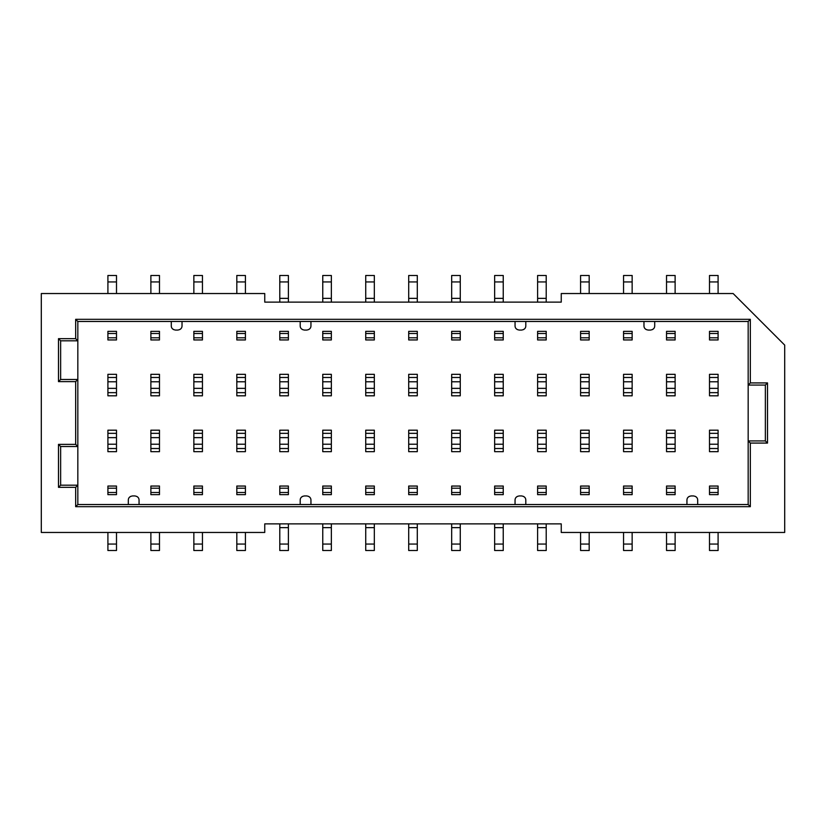 <?xml version="1.0" encoding="UTF-8"?>
<svg xmlns="http://www.w3.org/2000/svg" width="826" height="826" viewBox="0 0 826 826"><rect width="100%" height="100%" fill="white"/><g stroke="black" fill="none" stroke-linecap="round" stroke-linejoin="round"><path stroke-width="1.24" d="M417.295 302.13L417.295 275.492L408.705 275.492L408.705 302.13M408.705 377.482L417.295 377.482L417.295 374.323L408.705 374.323L408.705 395.809L417.295 395.799L408.705 395.809M116.497 293.54L116.497 275.492L107.907 275.492L107.907 293.54M107.907 377.482L116.497 377.482L116.497 374.323L107.907 374.323L107.907 395.809L116.497 395.799L107.907 395.809L116.497 395.809L116.497 392.66L107.907 392.66M41.3 532.46L41.3 293.54L264.754 293.54L264.754 302.13L561.246 302.13L561.246 293.54L733.137 293.54L784.7 345.103L784.7 532.46L561.246 532.46L561.246 523.87L264.754 523.87L264.754 532.46L41.3 532.46M718.093 293.54L718.093 281.934L709.503 281.934L709.503 293.54M709.503 281.934L709.503 275.492L718.093 275.492L718.093 281.934M718.093 392.66L718.093 395.809L709.503 395.809L709.503 388.365L718.093 388.365L718.093 392.66L709.503 392.66M718.093 388.365L718.093 381.777L709.503 381.777L709.503 388.365M709.503 381.777L709.503 374.323L718.093 374.323L718.093 381.777M718.093 331.35L718.093 339.951L709.503 339.951L709.503 331.35L718.093 331.35M129.424 497.345A4.295 4.295 0 0 1 130.673 496.395M173.646 329.605A4.295 4.295 0 0 1 172.397 328.655M180.925 328.655A4.295 4.295 0 0 1 179.676 329.605M302.553 329.605A4.295 4.295 0 0 1 301.314 328.655M309.833 328.655A4.295 4.295 0 0 1 308.583 329.605M517.417 329.605A4.295 4.295 0 0 1 516.167 328.655M524.686 328.655A4.295 4.295 0 0 1 523.447 329.605M646.324 329.605A4.295 4.295 0 0 1 645.075 328.655M653.603 328.655A4.295 4.295 0 0 1 652.354 329.605M695.327 496.395A4.295 4.295 0 0 1 696.576 497.345M688.048 497.345A4.295 4.295 0 0 1 689.297 496.395M523.447 496.395A4.295 4.295 0 0 1 524.686 497.345M516.167 497.345A4.295 4.295 0 0 1 517.417 496.395M308.583 496.395A4.295 4.295 0 0 1 309.833 497.345M301.314 497.345A4.295 4.295 0 0 1 302.553 496.395M136.703 496.395A4.295 4.295 0 0 1 137.952 497.345M107.907 339.951L107.907 331.35L116.497 331.35L116.497 339.951L107.907 339.951M116.497 494.65L107.907 494.65L107.907 486.049L116.497 486.049L116.497 494.65M150.879 339.951L150.879 331.35L159.47 331.35L159.47 339.951L150.879 339.951M159.47 494.65L150.879 494.65L150.879 486.049L159.47 486.049L159.47 494.65M193.852 339.951L193.852 331.35L202.442 331.35L202.442 339.951L193.852 339.951M202.442 494.65L193.852 494.65L193.852 486.049L202.442 486.049L202.442 494.65M236.814 339.951L236.814 331.35L245.415 331.35L245.415 339.951L236.814 339.951M245.415 494.65L236.814 494.65L236.814 486.049L245.415 486.049L245.415 494.65M279.787 339.951L279.787 331.35L288.388 331.35L288.388 339.951L279.787 339.951M288.388 494.65L279.787 494.65L279.787 486.049L288.388 486.049L288.388 494.65M322.76 339.951L322.76 331.35L331.35 331.35L331.35 339.951L322.76 339.951M331.35 494.65L322.76 494.65L322.76 486.049L331.35 486.049L331.35 494.65M365.732 339.951L365.732 331.35L374.323 331.35L374.323 339.951L365.732 339.951M374.323 494.65L365.732 494.65L365.732 486.049L374.323 486.049L374.323 494.65M408.705 339.951L408.705 331.35L417.295 331.35L417.295 339.951L408.705 339.951M417.295 494.65L408.705 494.65L408.705 486.049L417.295 486.049L417.295 494.65M451.677 339.951L451.677 331.35L460.268 331.35L460.268 339.951L451.677 339.951M460.268 494.65L451.677 494.65L451.677 486.049L460.268 486.049L460.268 494.65L451.677 494.65M494.65 339.951L494.65 331.35L503.24 331.35L503.24 339.951L494.65 339.951M503.24 494.65L494.65 494.65L494.65 486.049L503.24 486.049L503.24 494.65M537.612 339.951L537.612 331.35L546.213 331.35L546.213 339.951L537.612 339.951M546.213 494.65L537.612 494.65L537.612 486.049L546.213 486.049L546.213 494.65M580.585 339.951L580.585 331.35L589.186 331.35L589.186 339.951L580.585 339.951M589.186 494.65L580.585 494.65L580.585 486.049L589.186 486.049L589.186 494.65M623.558 339.951L623.558 331.35L632.148 331.35L632.148 339.951L623.558 339.951M632.148 494.65L623.558 494.65L623.558 486.049L632.148 486.049L632.148 494.65L623.558 494.65M666.53 339.951L666.53 331.35L675.121 331.35L675.121 339.951L666.53 339.951M675.121 494.65L666.53 494.65L666.53 486.049L675.121 486.049L675.121 494.65M718.093 494.65L709.503 494.65L709.503 486.049L718.093 486.049L718.093 494.65M709.503 451.677L709.503 444.223L718.093 444.223L718.093 451.677L709.503 451.677L718.093 451.657M718.093 437.635L709.503 437.635L709.503 430.191L718.093 430.191L718.093 444.223M666.53 451.677L666.53 444.223L675.121 444.223L675.121 451.677L666.53 451.677M675.121 437.635L666.53 437.635L666.53 430.191L675.121 430.191L675.121 444.223M666.53 395.809L666.53 388.365L675.121 388.365L675.121 395.809L666.53 395.809L675.121 395.799M666.53 381.777L666.53 374.323L675.121 374.323L675.121 381.777L666.53 381.777L666.53 388.365M623.558 451.677L623.558 444.223L632.148 444.223L632.148 451.677L623.558 451.677M632.148 437.635L623.558 437.635L623.558 430.191L632.148 430.191L632.148 444.223M623.558 395.809L623.558 388.365L632.148 388.365L632.148 395.809L623.558 395.809L632.148 395.799M623.558 381.777L623.558 374.323L632.148 374.323L632.148 381.777L623.558 381.777L623.558 388.365M580.585 451.677L580.585 444.223L589.186 444.223L589.186 451.677L580.585 451.677M589.186 437.635L580.585 437.635L580.585 430.191L589.186 430.191L589.186 444.223M580.585 395.809L580.585 388.365L589.186 388.365L589.186 395.809L580.585 395.809L589.186 395.799M580.585 381.777L580.585 374.323L589.186 374.323L589.186 381.777L580.585 381.777L580.585 388.365M537.612 451.677L537.612 444.223L546.213 444.223L546.213 451.677L537.612 451.677M546.213 437.635L537.612 437.635L537.612 430.191L546.213 430.191L546.213 444.223M537.612 395.809L537.612 388.365L546.213 388.365L546.213 395.809L537.612 395.809L546.213 395.799M537.612 381.777L537.612 374.323L546.213 374.323L546.213 381.777L537.612 381.777L537.612 388.365M494.65 451.677L494.65 444.223L503.24 444.223L503.24 451.677L494.65 451.677M503.24 437.635L494.65 437.635L494.65 430.191L503.24 430.191L503.24 444.223M494.65 395.809L494.65 388.365L503.24 388.365L503.24 395.809L494.65 395.809L503.24 395.799M494.65 381.777L494.65 374.323L503.24 374.323L503.24 381.777L494.65 381.777L494.65 388.365M451.677 451.677L451.677 444.223L460.268 444.223L460.268 451.677L451.677 451.677M460.268 437.635L451.677 437.635L451.677 430.191L460.268 430.191L460.268 444.223M451.677 395.809L451.677 388.365L460.268 388.365L460.268 395.809L451.677 395.809L460.268 395.799M451.677 381.777L451.677 374.323L460.268 374.323L460.268 381.777L451.677 381.777L451.677 388.365M408.705 451.677L408.705 444.223L417.295 444.223L417.295 451.677L408.705 451.677M417.295 437.635L408.705 437.635L408.705 430.191L417.295 430.191L417.295 444.223M408.705 388.365L417.295 388.365L417.295 395.809M365.732 451.677L365.732 444.223L374.323 444.223L374.323 451.677L365.732 451.677M374.323 437.635L365.732 437.635L365.732 430.191L374.323 430.191L374.323 444.223M365.732 395.809L365.732 388.365L374.323 388.365L374.323 395.809L365.732 395.809L374.323 395.799M365.732 381.777L365.732 374.323L374.323 374.323L374.323 381.777L365.732 381.777L365.732 388.365M322.76 451.677L322.76 444.223L331.35 444.223L331.35 451.677L322.76 451.677M331.35 437.635L322.76 437.635L322.76 430.191L331.35 430.191L331.35 444.223M322.76 395.809L322.76 388.365L331.35 388.365L331.35 395.809L322.76 395.809L331.35 395.799M322.76 381.777L322.76 374.323L331.35 374.323L331.35 381.777L322.76 381.777L322.76 388.365M279.787 451.677L279.787 444.223L288.388 444.223L288.388 451.677L279.787 451.677M288.388 437.635L279.787 437.635L279.787 430.191L288.388 430.191L288.388 444.223M279.787 395.809L279.787 388.365L288.388 388.365L288.388 395.809L279.787 395.809L288.388 395.799M279.787 381.777L279.787 374.323L288.388 374.323L288.388 381.777L279.787 381.777L279.787 388.365M236.814 451.677L236.814 444.223L245.415 444.223L245.415 451.677L236.814 451.677M245.415 437.635L236.814 437.635L236.814 430.191L245.415 430.191L245.415 444.223M236.814 395.809L236.814 388.365L245.415 388.365L245.415 395.809L236.814 395.809L245.415 395.799M236.814 381.777L236.814 374.323L245.415 374.323L245.415 381.777L236.814 381.777L236.814 388.365M193.852 451.677L193.852 444.223L202.442 444.223L202.442 451.677L193.852 451.677M202.442 437.635L193.852 437.635L193.852 430.191L202.442 430.191L202.442 444.223M193.852 395.809L193.852 388.365L202.442 388.365L202.442 395.809L193.852 395.809L202.442 395.799M193.852 381.777L193.852 374.323L202.442 374.323L202.442 381.777L193.852 381.777L193.852 388.365M150.879 451.677L150.879 444.223L159.47 444.223L159.47 451.677L150.879 451.677M159.47 437.635L150.879 437.635L150.879 430.191L159.47 430.191L159.47 444.223M150.879 395.809L150.879 388.365L159.47 388.365L159.47 395.809L150.879 395.809L159.47 395.799M150.879 381.777L150.879 374.323L159.47 374.323L159.47 381.777L150.879 381.777L150.879 388.365M107.907 451.677L107.907 444.223L116.497 444.223L116.497 451.677L107.907 451.677M116.497 437.635L107.907 437.635L107.907 430.191L116.497 430.191L116.497 444.223M139.057 504.531L139.057 500.236C139.057 497.789 137.622 496.354 134.762 495.93L132.614 495.93C129.754 496.354 128.319 497.789 128.319 500.236L128.319 504.531M748.17 504.531L77.83 504.531L75.672 506.679L750.328 506.679L748.17 504.531L748.17 440.929L750.328 443.077L767.509 443.077L767.509 382.923L750.328 382.923L750.328 319.321L75.672 319.321L75.672 338.66L58.491 338.66L58.491 381.633L75.672 381.633L75.672 444.367L58.491 444.367L58.491 487.34L75.672 487.34L75.672 506.679M750.328 506.679L750.328 443.077M107.907 437.635L107.907 444.223M107.907 532.46L107.907 550.508L116.497 550.508L116.497 532.46M116.497 430.191L107.907 430.191L116.497 430.201M718.093 544.066L718.093 550.508L709.503 550.508L709.503 544.066L718.093 544.066L718.093 532.46M718.093 430.191L709.503 430.191L718.093 430.201M709.503 437.635L709.503 444.223M709.503 532.46L709.503 544.066M675.121 544.066L675.121 550.508L666.53 550.508L666.53 544.066L675.121 544.066L675.121 532.46M675.121 430.191L666.53 430.191L675.121 430.201M666.53 437.635L666.53 444.223M666.53 532.46L666.53 544.066M632.148 544.066L632.148 550.508L623.558 550.508L623.558 544.066L632.148 544.066L632.148 532.46M632.148 430.191L623.558 430.191L632.148 430.201M623.558 437.635L623.558 444.223M623.558 532.46L623.558 544.066M589.186 544.066L589.186 550.508L580.585 550.508L580.585 544.066L589.186 544.066L589.186 532.46M589.186 430.191L580.585 430.191L589.186 430.201M580.585 437.635L580.585 444.223M580.585 532.46L580.585 544.066M546.213 544.066L546.213 550.508L537.612 550.508L537.612 544.066L546.213 544.066L546.213 523.87M546.213 430.191L537.612 430.191L546.213 430.201M537.612 437.635L537.612 444.223M537.612 523.87L537.612 544.066M503.24 544.066L503.24 550.508L494.65 550.508L494.65 544.066L503.24 544.066L503.24 523.87M503.24 430.191L494.65 430.191L503.24 430.201M494.65 437.635L494.65 444.223M494.65 523.87L494.65 544.066M460.268 544.066L460.268 550.508L451.677 550.508L451.677 544.066L460.268 544.066L460.268 523.87M460.268 430.191L451.677 430.191L460.268 430.201M451.677 437.635L451.677 444.223M451.677 523.87L451.677 544.066M417.295 544.066L417.295 550.508L408.705 550.508L408.705 544.066L417.295 544.066L417.295 523.87M417.295 430.191L408.705 430.191L417.295 430.201M408.705 437.635L408.705 444.223M408.705 523.87L408.705 544.066M374.323 544.066L374.323 550.508L365.732 550.508L365.732 544.066L374.323 544.066L374.323 523.87M374.323 430.191L365.732 430.191L374.323 430.201M365.732 437.635L365.732 444.223M365.732 523.87L365.732 544.066M331.35 544.066L331.35 550.508L322.76 550.508L322.76 544.066L331.35 544.066L331.35 523.87M331.35 430.191L322.76 430.191L331.35 430.201M322.76 437.635L322.76 444.223M322.76 523.87L322.76 544.066M288.388 544.066L288.388 550.508L279.787 550.508L279.787 544.066L288.388 544.066L288.388 523.87M288.388 430.191L279.787 430.191L288.388 430.201M279.787 437.635L279.787 444.223M279.787 523.87L279.787 544.066M245.415 544.066L245.415 550.508L236.814 550.508L236.814 544.066L245.415 544.066L245.415 532.46M245.415 430.191L236.814 430.191L245.415 430.201M236.814 437.635L236.814 444.223M236.814 532.46L236.814 544.066M202.442 544.066L202.442 550.508L193.852 550.508L193.852 544.066L202.442 544.066L202.442 532.46M202.442 430.191L193.852 430.191L202.442 430.201M193.852 437.635L193.852 444.223M193.852 532.46L193.852 544.066M159.47 544.066L159.47 550.508L150.879 550.508L150.879 544.066L159.47 544.066L159.47 532.46M159.47 430.191L150.879 430.191L159.47 430.201M150.879 437.635L150.879 444.223M150.879 532.46L150.879 544.066M322.76 494.65L322.76 492.492L331.35 492.492M675.121 293.54L675.121 281.934L666.53 281.934L666.53 293.54M666.53 281.934L666.53 275.492L675.121 275.492L675.121 281.934M675.121 388.365L675.121 381.777M632.148 293.54L632.148 281.934L623.558 281.934L623.558 293.54M623.558 281.934L623.558 275.492L632.148 275.492L632.148 281.934M632.148 388.365L632.148 381.777M589.186 293.54L589.186 281.934L580.585 281.934L580.585 293.54M580.585 281.934L580.585 275.492L589.186 275.492L589.186 281.934M589.186 388.365L589.186 381.777M546.213 281.934L537.612 281.934L537.612 275.492L546.213 275.492L546.213 302.13M546.213 388.365L546.213 381.777M537.612 281.934L537.612 302.13M503.24 281.934L494.65 281.934L494.65 275.492L503.24 275.492L503.24 302.13M503.24 388.365L503.24 381.777M494.65 281.934L494.65 302.13M460.268 281.934L451.677 281.934L451.677 275.492L460.268 275.492L460.268 302.13M460.268 388.365L460.268 381.777M451.677 281.934L451.677 302.13M417.295 388.365L417.295 381.777L408.705 381.777M417.295 377.482L417.295 381.777M374.323 281.934L365.732 281.934L365.732 275.492L374.323 275.492L374.323 302.13M374.323 388.365L374.323 381.777M365.732 281.934L365.732 302.13M331.35 281.934L322.76 281.934L322.76 275.492L331.35 275.492L331.35 302.13M331.35 388.365L331.35 381.777M322.76 281.934L322.76 302.13M288.388 281.934L279.787 281.934L279.787 275.492L288.388 275.492L288.388 302.13M288.388 388.365L288.388 381.777M279.787 281.934L279.787 302.13M245.415 293.54L245.415 281.934L236.814 281.934L236.814 293.54M236.814 281.934L236.814 275.492L245.415 275.492L245.415 281.934M245.415 388.365L245.415 381.777M202.442 293.54L202.442 281.934L193.852 281.934L193.852 293.54M193.852 281.934L193.852 275.492L202.442 275.492L202.442 281.934M202.442 388.365L202.442 381.777M159.47 293.54L159.47 281.934L150.879 281.934L150.879 293.54M150.879 281.934L150.879 275.492L159.47 275.492L159.47 281.934M159.47 388.365L159.47 381.777M107.907 388.365L116.497 388.365L116.497 392.66M116.497 388.365L116.497 381.777L107.907 381.777M116.497 377.482L116.497 381.777M159.47 374.323L150.879 374.323L159.47 374.343M202.442 374.323L193.852 374.323L202.442 374.343M245.415 374.323L236.814 374.323L245.415 374.343M288.388 374.323L279.787 374.323L288.388 374.343M331.35 374.323L322.76 374.323L331.35 374.343M374.323 374.323L365.732 374.323L374.323 374.343M460.268 374.323L451.677 374.323L460.268 374.343M503.24 374.323L494.65 374.323L503.24 374.343M546.213 374.323L537.612 374.323L546.213 374.343M589.186 374.323L580.585 374.323L589.186 374.343M632.148 374.323L623.558 374.323L632.148 374.343M675.121 374.323L666.53 374.323L675.121 374.343M718.093 374.323L709.503 374.323L718.093 374.343M718.093 395.809L709.503 395.809L718.093 395.799M750.328 319.321L748.17 321.469L748.17 385.071L750.328 382.923M767.509 382.923L765.361 385.071L748.17 385.071L748.17 440.929L765.361 440.929L767.509 443.077M765.361 385.071L765.361 440.929M77.83 504.531L77.83 321.469L748.17 321.469M77.83 321.469L75.672 319.321M75.672 381.633L77.83 379.485L60.639 379.485L60.639 340.808L77.83 340.808L75.672 338.66M58.491 487.34L60.639 485.192L77.83 485.192L75.672 487.34M60.639 485.192L60.639 446.515L58.491 444.367M60.639 446.515L77.83 446.515L75.672 444.367M60.639 379.485L58.491 381.633M60.639 340.808L58.491 338.66M654.708 321.469L654.708 325.764C654.708 328.211 653.273 329.646 650.413 330.07L648.265 330.07C645.405 329.646 643.97 328.211 643.97 325.764L643.97 321.469M525.801 321.469L525.801 325.764C525.801 328.211 524.365 329.646 521.505 330.07L519.358 330.07C516.487 329.646 515.063 328.211 515.052 325.764L515.052 321.469M310.948 321.469L310.948 325.764C310.937 328.211 309.513 329.646 306.642 330.07L304.495 330.07C301.635 329.646 300.199 328.211 300.199 325.764L300.199 321.469M182.03 321.469L182.03 325.764C182.03 328.211 180.595 329.646 177.735 330.07L175.587 330.07C172.727 329.646 171.292 328.211 171.292 325.764L171.292 321.469M300.199 504.531L300.199 500.236C300.199 497.789 301.635 496.354 304.495 495.93L306.642 495.93C309.513 496.354 310.937 497.789 310.948 500.236L310.948 504.531M515.052 504.531L515.052 500.236C515.063 497.789 516.487 496.354 519.358 495.93L521.505 495.93C524.365 496.354 525.801 497.789 525.801 500.236L525.801 504.531M686.943 504.531L686.943 500.236C686.943 497.789 688.378 496.354 691.238 495.93L693.386 495.93C696.246 496.354 697.681 497.789 697.681 500.236L697.681 504.531M718.093 333.508L709.503 333.508M709.503 337.803L718.093 337.803M107.907 433.34L116.497 433.34M116.497 448.518L107.907 448.518M718.093 448.518L709.503 448.518M709.503 433.34L718.093 433.34M718.093 488.197L709.503 488.197M709.503 492.492L718.093 492.492M675.121 448.518L666.53 448.518M666.53 433.34L675.121 433.34M632.148 448.518L623.558 448.518M623.558 433.34L632.148 433.34M589.186 448.518L580.585 448.518M580.585 433.34L589.186 433.34M546.213 448.518L537.612 448.518M537.612 433.34L546.213 433.34M503.24 448.518L494.65 448.518M494.65 433.34L503.24 433.34M460.268 448.518L451.677 448.518M451.677 433.34L460.268 433.34M417.295 448.518L408.705 448.518M408.705 433.34L417.295 433.34M374.323 448.518L365.732 448.518M365.732 433.34L374.323 433.34M331.35 448.518L322.76 448.518M322.76 433.34L331.35 433.34M288.388 448.518L279.787 448.518M279.787 433.34L288.388 433.34M245.415 448.518L236.814 448.518M236.814 433.34L245.415 433.34M202.442 448.518L193.852 448.518M193.852 433.34L202.442 433.34M159.47 448.518L150.879 448.518M150.879 433.34L159.47 433.34M159.47 488.197L150.879 488.197M150.879 492.492L159.47 492.492M202.442 488.197L193.852 488.197M193.852 492.492L202.442 492.492M245.415 488.197L236.814 488.197M236.814 492.492L245.415 492.492M288.388 488.197L279.787 488.197M279.787 492.492L288.388 492.492M279.787 527.638L288.388 527.638M331.35 488.197L322.76 488.197M322.76 527.638L331.35 527.638M374.323 488.197L365.732 488.197M365.732 492.492L374.323 492.492M365.732 527.638L374.323 527.638M417.295 488.197L408.705 488.197M408.705 492.492L417.295 492.492M408.705 527.638L417.295 527.638M460.268 488.197L451.677 488.197M451.677 492.492L460.268 492.492M451.677 527.638L460.268 527.638M503.24 488.197L494.65 488.197M494.65 492.492L503.24 492.492M494.65 527.638L503.24 527.638M546.213 488.197L537.612 488.197M537.612 492.492L546.213 492.492M537.612 527.638L546.213 527.638M589.186 488.197L580.585 488.197M580.585 492.492L589.186 492.492M632.148 488.197L623.558 488.197M623.558 492.492L632.148 492.492M675.121 488.197L666.53 488.197M666.53 492.492L675.121 492.492M107.907 544.066L116.497 544.066M116.497 488.197L107.907 488.197M107.907 492.492L116.497 492.492M675.121 333.508L666.53 333.508M666.53 337.803L675.121 337.803M632.148 333.508L623.558 333.508M623.558 337.803L632.148 337.803M589.186 333.508L580.585 333.508M580.585 337.803L589.186 337.803M546.213 333.508L537.612 333.508M537.612 337.803L546.213 337.803M503.24 333.508L494.65 333.508M494.65 337.803L503.24 337.803M460.268 333.508L451.677 333.508M451.677 337.803L460.268 337.803M417.295 333.508L408.705 333.508M408.705 337.803L417.295 337.803M417.295 298.362L408.705 298.362M417.295 281.934L408.705 281.934M374.323 333.508L365.732 333.508M365.732 337.803L374.323 337.803M331.35 333.508L322.76 333.508M322.76 337.803L331.35 337.803M288.388 333.508L279.787 333.508M279.787 337.803L288.388 337.803M245.415 333.508L236.814 333.508M236.814 337.803L245.415 337.803M202.442 333.508L193.852 333.508M193.852 337.803L202.442 337.803M159.47 333.508L150.879 333.508M150.879 337.803L159.47 337.803M116.497 333.508L107.907 333.508M107.907 337.803L116.497 337.803M116.497 281.934L107.907 281.934M150.879 377.482L159.47 377.482M159.47 392.66L150.879 392.66M193.852 377.482L202.442 377.482M202.442 392.66L193.852 392.66M236.814 377.482L245.415 377.482M245.415 392.66L236.814 392.66M288.388 298.362L279.787 298.362M279.787 377.482L288.388 377.482M288.388 392.66L279.787 392.66M331.35 298.362L322.76 298.362M322.76 377.482L331.35 377.482M331.35 392.66L322.76 392.66M374.323 298.362L365.732 298.362M365.732 377.482L374.323 377.482M374.323 392.66L365.732 392.66M417.295 392.66L408.705 392.66M460.268 298.362L451.677 298.362M451.677 377.482L460.268 377.482M460.268 392.66L451.677 392.66M503.24 298.362L494.65 298.362M494.65 377.482L503.24 377.482M503.24 392.66L494.65 392.66M546.213 298.362L537.612 298.362M537.612 377.482L546.213 377.482M546.213 392.66L537.612 392.66M580.585 377.482L589.186 377.482M589.186 392.66L580.585 392.66M623.558 377.482L632.148 377.482M632.148 392.66L623.558 392.66M666.53 377.482L675.121 377.482M675.121 392.66L666.53 392.66M709.503 377.482L718.093 377.482"/></g></svg>

